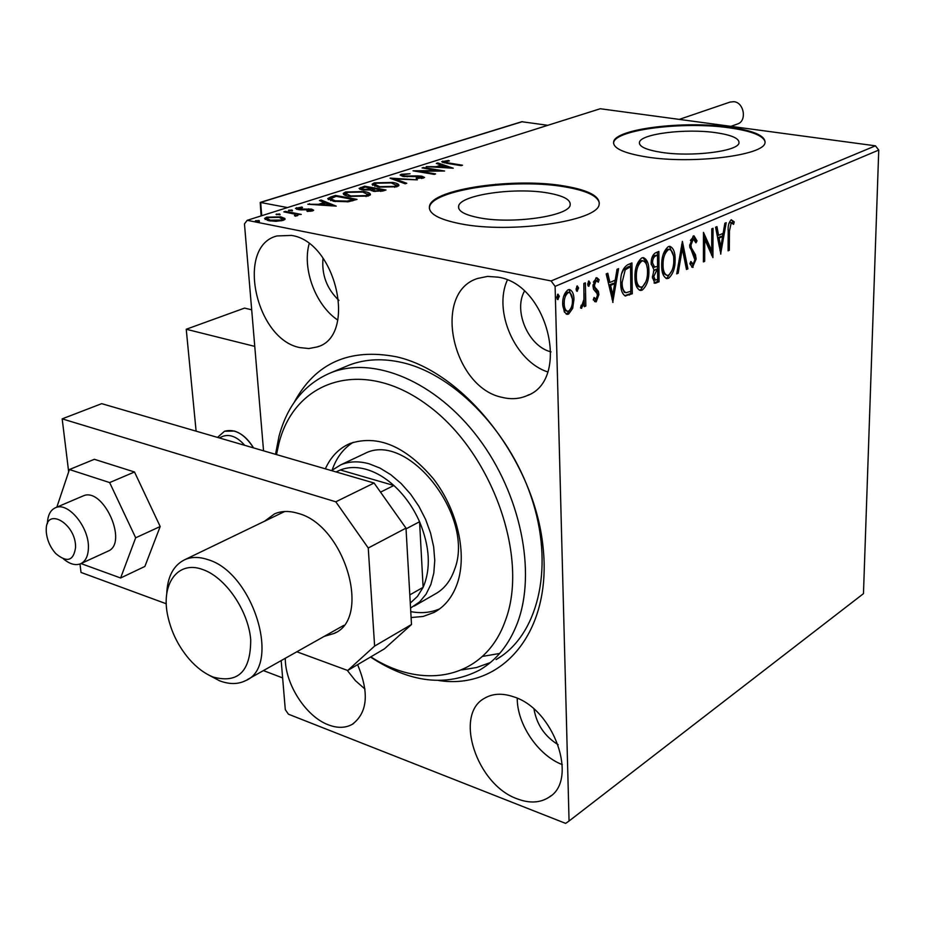 <?xml version="1.0" encoding="UTF-8"?>
<svg xmlns="http://www.w3.org/2000/svg" width="925" height="925" viewBox="0 0 925 925"><rect width="100%" height="100%" fill="white"/><g stroke="black" fill="none" stroke-linecap="round" stroke-linejoin="round"><path stroke-width="1.39" d="M294.243 402.259C315.437 362.97 349.5 347.823 396.443 356.796C464.327 371.931 534.245 460.789 542.998 546.536C552.549 632.423 501.859 690.362 438.681 680.511M461.725 669.92L476.491 667.549L490.354 662.566M501.662 656.022L496.078 659.571C536.893 636.481 554.133 571.049 533.101 502.726C512.3 434.415 456.129 375.192 402.826 362.704C383.32 358.137 365.479 358.923 349.315 365.051L331.37 372.532C374.105 355.824 435.756 381.412 478.202 437.779C520.729 493.985 536.639 572.448 517.387 623.068C509.132 644.552 496.54 660.219 479.624 670.058C446.232 687.171 409.868 682.835 370.509 657.039M479.231 217.791C512.115 224.382 569.361 216.068 570.17 204.968C570.875 199.754 563.522 195.776 548.132 193.024C515.526 187.012 460.488 194.77 458.638 206.044C457.678 211.004 464.547 214.912 479.231 217.791M661.317 152.336C691.449 157.192 738.624 151.284 739.006 142.855C739.329 138.415 731.64 135.027 715.938 132.703C686.072 128.24 640.551 133.813 639.452 142.323C638.874 146.578 646.17 149.908 661.317 152.336M646.413 156.938C692.305 164.465 764.721 155.365 765.021 142.589C765.403 135.755 753.54 130.598 729.467 127.118C684.188 120.481 615.599 128.806 613.645 141.779C612.685 148.15 623.6 153.203 646.413 156.938M765.125 142.022C763.611 135.755 751.724 131.026 729.455 127.847C684.188 121.187 615.611 129.535 613.657 142.519L613.529 143.282M460.28 223.746C510.357 233.979 598.325 221.133 599.146 204.344C600.105 196.32 588.751 190.238 565.071 186.133C515.641 177.218 432.773 188.781 429.535 205.974C427.998 213.409 438.242 219.329 460.28 223.746M599.342 203.13C597.862 195.996 586.45 190.596 565.094 186.931C515.664 178.005 432.808 189.579 429.582 206.795L429.339 208.322M285.282 658.276C285.097 684.176 305.99 716.609 328.363 724.842C337.371 728.287 345.314 728.137 352.171 724.402C367.595 712.817 369.41 692.894 357.593 664.647M502.506 397.438C511.155 399.531 519.26 398.964 526.799 395.75C570.945 380.522 548.34 284.229 498.066 277.165L487.567 276.402L477.728 278.425C431.617 292.439 452.325 387.922 502.506 397.438M299.92 347.603L308.869 348.552L317.298 346.91C357.408 336.087 336.18 241.552 291.456 235.424L276.957 235.956C235.505 246.085 255.45 339.394 299.92 347.603M517.295 798.876C529.493 803.49 540.027 802.969 548.907 797.304C578.969 780.365 554.11 708.955 513.537 696.779C502.448 693.01 492.852 693.461 484.735 698.144C453.504 714.343 476.629 784.874 517.295 798.876M482.399 656.426L499.662 653.466L482.399 656.426M572.668 308.372L568.621 314.061L567.21 314.338L564.377 312.037L562.666 304.36C562.481 297.711 564.273 292.855 568.054 289.814L569.488 289.537C572.413 290.739 573.905 294.046 573.962 299.446L572.668 308.372L571.13 308.048L567.083 313.737L568.621 314.061M585.363 282.83L585.837 306.025L584.334 306.695L584.265 303.284L581.305 308.326L580.553 307.967L581.224 305.192L581.906 305.308L583.941 299.376L583.848 283.478L585.363 282.83M596.186 301.851L593.249 299.85L594.093 297.492L596.035 299.076L597.411 295.353L597.018 293.422L593.549 289.271L592.994 285.906L596.012 277.87L596.879 277.708L599.122 279.697L598.313 282.206L596.232 280.645L594.474 285.143L594.868 287.201L598.348 291.259L598.891 294.589L596.186 301.851L594.602 301.562M627.647 264.77L631.937 262.931L632.295 293.768L625.103 295.873C622.062 293.745 620.594 289.456 620.71 282.992C620.397 274.112 622.698 268.042 627.647 264.77M658.866 251.438L659.051 281.778L654.9 283.293L652.403 277.222L654.021 270.019L651.142 263.452C651.131 258.399 652.518 254.895 655.305 252.953L658.866 251.438M682.396 241.379L687.911 268.84L686.489 269.476L682.303 248.675L678.175 273.21L676.73 273.858L682.396 241.379M711.776 228.833L713.036 228.29L712.921 257.636L704.734 239.355L704.688 261.324L703.416 261.902L703.474 232.372L711.695 250.71L711.776 228.833M729.455 231.007L729.316 250.282L728.091 250.837L728.218 231.25C727.767 226.174 728.773 222.347 731.224 219.768L734.23 221.838L733.583 224.347L731.224 222.752L729.455 231.007L728.229 230.787M878.75 150.07L863.464 593.653L569.06 821.018L555.104 286.368L551.103 280.946L875.443 145.826L878.75 150.07L555.104 286.368M720.864 254.074L715.568 227.203L716.944 226.625L718.575 235.308L723.142 233.331L724.865 223.237L726.218 222.659L720.633 254.04M693.23 235.991L694.004 235.84L697.022 240.87L695.958 242.836L693.322 239.008L690.952 245.09L691.38 247.831L695.484 254.814L696.143 259.023L692.467 267.406L689.865 263.706L690.882 261.428L693.149 264.226L694.848 259.728L689.645 245.611L693.23 235.991M675.134 259.439C675.25 267.938 673.076 274.216 668.59 278.275L666.96 278.61C663.387 277.072 661.618 272.702 661.676 265.475C661.56 256.849 663.78 250.559 668.347 246.605L669.827 246.316C673.435 247.877 675.192 252.259 675.134 259.439L673.782 259.185M648.888 270.921C649.061 279.547 646.829 285.952 642.193 290.126L640.458 290.473C636.758 288.924 634.92 284.484 634.943 277.176C634.77 268.412 637.048 261.995 641.777 257.936L643.349 257.636C647.072 259.231 648.922 263.66 648.888 270.921L647.488 270.655M613.009 302.417L606.199 273.927L607.794 273.245L609.91 282.46L615.218 280.159L617.01 269.314L618.582 268.643L612.732 302.359M590.173 283.038L588.658 286.276L587.664 284.114L588.867 280.923L590.173 283.038L588.635 282.738L587.907 285.524M578.587 287.999L577.061 291.271L576.044 289.097L577.258 285.883L578.587 287.999L577.05 287.698L576.298 290.519M559.324 296.266L557.752 299.573L556.711 297.376L557.948 294.127L559.324 296.266L557.775 295.942L556.989 298.844M569.06 821.018L565.649 823.389L288.415 714.192L285.293 709.625L281.177 660.589M263.544 450.81L244.466 223.885L247.183 220.312L551.103 280.946M284.854 218.462L285.05 219.179L283.073 220.404L275.997 221.318L268.724 220.717L264.585 218.439L266.643 217.178L280.807 216.855L284.854 218.462L284.935 219.398M285.432 211.351L301.261 214.403L297.307 214.473L297.966 215.305L295.329 216.173L294.416 215.594L295.942 215.051L294.289 214.022L283.813 211.86L285.432 211.351L285.501 212.183M312.65 210.877L307.308 211.432L306.88 210.877L311.078 210.229L310.002 209.64L300.717 209.906L295.433 208.379L301.989 207.027L302.533 207.593L298.035 208.391L299.272 209.085L311.517 209.108L313.679 210.241L312.65 210.877M330.861 196.921L335.498 195.441L357.027 199.384L348.494 201.742L333.647 201.303L327.728 198.586L330.861 196.921L330.953 198.262M364.577 186.202L386.002 189.995L383.285 190.874L373.492 191.359L370.74 189.96L362.207 189.96L359.062 188.423L364.577 186.202L364.647 187.266M390.096 178.097L417.348 179.843L395.091 179.022L406.757 183.277L405.185 183.786L390.107 178.259M422.054 167.945L423.43 167.506L444.601 171.021L419.765 171.275L435.617 173.935L434.218 174.386L413.012 170.813L437.768 170.558L422.054 167.945M448.452 162.927L462.512 165.217L461.159 165.656L446.891 163.332L441.699 161.736L448.475 160.453L449.4 160.927L444.416 161.771L448.452 162.927L448.475 163.586M247.183 220.312L600.244 108.745L875.443 145.826M453.262 168.211L426.194 166.627L436.265 166.685L441.248 165.089L436.334 163.401L437.814 162.939L453.262 168.211M401.311 174.27L410.064 173.738L403.589 174.605L402.745 175.149L404.595 176.039L417.88 175.877L421.858 176.189L424.575 177.45L416.4 178.629L416.192 178.051L421.395 177.716L421.997 177.346L420.54 176.663L403.138 176.478L400.12 175.01L401.311 174.27L401.404 175.819L402.757 175.507M392.686 182.445C396.767 183.115 398.848 184.098 398.964 185.393L396.894 186.746L378.198 187.151L372.093 184.214L374.313 182.849L392.686 182.445L392.732 183.208M364.253 191.567C368.3 192.261 370.37 193.267 370.474 194.585L368.277 196.019L349.268 196.424C345.268 195.73 343.256 194.736 343.233 193.417L345.568 191.972L364.253 191.567L364.3 192.377M336.214 206.125L307.794 204.24L318.501 204.321L324.212 202.494L319.414 200.552L321.102 200.02L336.214 206.125M292.057 210.021L292.508 210.784L288.484 210.38L292.057 210.021L292.127 210.888M279.651 213.964L280.09 214.75L276.043 214.334L279.651 213.964L279.72 214.843M259.046 220.52L259.463 221.318L255.381 220.902L259.046 220.52L259.116 221.41M524.429 291.213C513.097 311.182 528.742 346.725 551.057 351.87M323.033 258.087C321.507 274.713 326.791 288.831 338.92 300.417M533.991 709.128C536.754 724.657 544.825 736.531 558.191 744.729M517.237 698.259C517.029 724.194 538.153 755.447 562.308 764.628M309.147 243.761C302.047 269.163 315.772 305.504 337.798 320.085M507.339 280.067C493.06 311.251 515.179 361.432 547.692 371.919M347.21 670.301L355.489 680.742L365.005 689.079M442.821 162.534L442.751 161.112M442.994 162.58L444.439 162.28M441.294 166.118L441.248 165.089M437.86 163.933L437.814 162.939M441.271 165.621L442.034 165.887M439.005 166.847L448.024 167.402L442.832 165.633L439.04 167.425M448.058 167.98L448.024 167.402M423.465 168.177L423.43 167.506M419.8 171.958L419.765 171.275M437.803 171.16L437.768 170.558M404.63 176.675L404.595 176.039M407.173 176.825L407.139 176.236M417.915 176.467L417.88 175.877M421.904 177.114L421.858 176.189M422.02 177.773L423.5 178.12M421.43 178.502L421.395 177.716M395.148 180.109L395.091 179.022M396.235 184.838L398.571 185.937M372.59 185.278L374.405 184.422L374.313 182.849M374.764 184.757L374.868 186.376M379.678 186.677L394.617 186.376L396.27 185.278L391.252 182.919L376.533 183.208L374.741 184.364L379.678 186.677L379.712 187.393M394.674 187.301L394.617 186.376M359.952 189.347L360.819 189.024L360.727 187.428M360.819 189.024L361.756 188.723L361.825 189.891M371.249 190.7L372.995 190.168M380.776 190.573L382.314 190.088L375.411 188.862L372.983 189.937L374.949 190.874L380.776 190.573L380.834 191.487M382.372 191.151L382.314 190.088M374.983 191.567L374.949 190.874M372.463 188.712L365.283 187.058L361.744 188.515L363.698 189.486L372.463 188.712L372.567 190.307M373.284 189.648L373.214 188.469M369.896 190.088L369.861 189.417M363.745 190.18L363.698 189.486M367.676 193.972L370.092 195.129M343.707 194.516L345.672 193.579L345.568 191.972M345.938 193.996L346.077 195.672M350.795 195.938L365.988 195.637L367.734 194.458L362.762 192.053L347.8 192.354L345.904 193.568L350.795 195.938L350.841 196.69M366.046 196.586L365.988 195.637M335.567 196.516L335.498 195.441M328.363 199.627L330.607 198.644M330.618 199.048L330.699 200.621M353.281 199.465L336.157 196.331L330.595 198.702L335.197 200.806L347.257 201.107L353.281 199.465L353.35 200.563M347.303 201.904L347.257 201.107M335.243 201.569L335.197 200.806M309.551 204.367L309.505 203.697M318.547 204.992L318.501 204.321M324.282 203.593L324.212 202.494M321.195 201.28L321.102 200.02M324.236 202.864L325.265 203.28M330.873 205.547L331.763 205.917M321.38 204.529L330.838 205.177L325.75 203.13L321.38 204.529L321.426 205.2M330.884 205.847L330.838 205.177M310.65 211.247L310.603 210.53M296.624 209.339L296.578 207.662M296.705 209.304L298.081 208.981M302.024 207.605L301.989 207.027M299.33 209.825L299.272 209.085M301.203 209.906L301.157 209.247M304.533 209.721L304.475 209.015M308.615 209.489L308.568 208.807M311.112 210.669L311.517 209.108M311.632 210.761L312.442 210.935M288.97 210.773L288.924 210.102M295.954 215.016L297.364 215.282M297.399 215.779L297.307 214.473M295.48 216.161L295.422 215.421M276.54 214.739L276.494 214.045M265.221 219.526L266.77 218.843L266.643 217.178M280.888 217.814L280.807 216.855M282.46 218.867L284.553 219.745M267.175 218.82L267.267 220.37M270.435 221.006L270.366 220.185L281.108 220.023L282.46 219.156L282.564 220.485M281.177 220.878L281.108 220.023M282.46 219.156L279.153 217.375L268.585 217.56L267.14 218.473L270.366 220.185M255.913 221.318L255.855 220.601M728.091 250.062L729.316 250.282M731.317 219.734L732.762 221.595L734.23 221.838M732.762 221.595L732.38 223.087M730.565 222.59L731.224 222.752M729.756 222.509L728.773 223.734M715.626 227.18L717.106 235.054L718.575 235.308M722.864 233.447L722.344 236.511M720.552 247.067L719.962 250.513M722.587 236.557L721.13 236.303L717.627 237.829L719.338 246.848L720.795 247.114L722.587 236.557L719.095 238.083L720.795 247.114M717.627 237.829L719.095 238.083M711.487 250.675L711.464 254.988M703.462 239.136L704.734 239.355M703.416 261.093L704.688 261.324M703.462 234.742L710.227 250.444L711.695 250.71M693.392 235.921L695.531 240.616L697.022 240.87M691.831 238.754L690.374 240.431M689.657 244.859L690.952 245.09M689.692 246.848L691.38 247.831M689.9 247.565L694.004 254.548L695.484 254.814M694.004 254.548L694.629 257.728M694.802 258.78L696.143 259.023M694.051 263.313L691.657 266.99L693.137 267.267M690.177 263.035L692.721 264.307M681.632 244.709L686.431 268.562L687.911 268.84M681.008 248.443L682.303 248.675M676.88 272.968L678.175 273.21M672.047 270.447L667.098 277.986L668.59 278.275M667.098 277.986L665.907 278.321M669.388 246.327L673.493 255.867M669.041 249.496L666.902 249.426L663.341 254.028M661.803 268.412L663.514 273.511L666.856 275.349M663.04 264.885C662.994 270.748 664.439 274.262 667.364 275.453L668.521 275.222C672.14 271.938 673.897 266.874 673.793 260.029C673.862 254.259 672.44 250.733 669.561 249.472L668.405 249.692C664.717 252.872 662.924 257.925 663.04 264.885L661.687 264.631M666.902 249.426L668.405 249.692M657.363 252.074L657.386 255.127M657.455 266.527L657.478 269.557M657.548 279.35L657.559 281.489L659.051 281.778M657.559 281.489L654.021 282.957M651.165 264.342L653.212 267.082L657.594 266.469L657.513 255.15L655.952 255.82C653.767 256.711 652.622 259.058 652.518 262.85L654.715 267.36M657.513 255.15L654.449 255.543L651.767 258.272M652.426 278.009L654.969 280.067M652.414 276.298L653.767 276.552L655.328 280.136L657.675 279.292L657.606 269.58L656.114 269.302L653.489 271.094M655.409 269.603L656.912 269.892L653.767 276.552M657.606 269.58L656.912 269.892M651.154 262.596L652.518 262.85M654.449 255.543L655.952 255.82M645.928 281.628L640.69 289.826L642.193 290.126M640.69 289.826L639.372 290.184M642.921 257.636L645.939 261.659L647.28 268.1M642.574 260.862L640.343 260.804L636.446 266.03M635.013 279.315C635.475 283.686 636.92 286.23 639.372 286.97L642.1 287.028C645.847 283.651 647.65 278.483 647.512 271.534C647.546 265.695 646.066 262.133 643.083 260.838L641.846 261.081C638.03 264.342 636.192 269.499 636.342 276.563C636.331 282.495 637.834 286.068 640.875 287.259M634.943 276.298L636.342 276.563M640.343 260.804L641.846 261.081M630.434 263.579L630.468 266.712M630.757 291.294L630.781 293.479L632.295 293.768M630.781 293.479L624.699 295.699M620.779 284.865L624.306 292.323L626.202 292.682L630.838 291.259L630.561 266.724L625.219 269.811L622.143 282.379C622.039 287.663 623.265 291.086 625.82 292.624M630.561 266.724L629.046 266.435L623.704 269.522L621.669 273.557M620.71 282.09L622.143 282.379M623.704 269.522L625.219 269.811M606.465 273.812L608.384 282.171L609.91 282.46M615.102 280.217L614.547 283.617M612.674 294.959L611.992 299.11M614.651 283.628L613.125 283.339L609.066 285.108L611.263 294.67L612.778 294.983L614.651 283.628L610.581 285.409L612.778 294.983M609.066 285.108L610.581 285.409M593.677 298.659L595.665 299.145M596.336 277.766L597.585 279.396L599.122 279.697M597.585 279.396L597.157 280.714M595.388 280.31L596.232 280.645M594.694 280.344L593.388 282.102M593.006 284.854L594.474 285.143M592.994 285.524L593.341 286.9L594.868 287.201M593.341 286.9L596.498 288.889M594.972 288.588L596.822 290.947L598.348 291.259M596.822 290.947L597.365 294.277L598.891 294.589M596.983 297.815L594.648 301.538M588.254 286.079L588.971 286.218M588.381 281.339L588.635 282.738M584.045 293.271L584.253 303.284L583.27 303.088M584.311 305.712L585.837 306.025M582.079 305.204L580.623 307.655M580.634 308.037L581.721 308.256M576.645 291.063L577.373 291.213M576.784 286.276L577.05 287.698M567.083 313.737L566.123 314.003M569.002 289.548L572.425 299.133L573.962 299.446M572.425 299.133L572.425 299.989M571.5 306.857L571.13 308.048M568.517 292.566L566.574 292.381L563.707 296.278M562.678 302.833L562.678 303.342C562.724 307.516 563.857 310.083 566.088 311.043L568.563 311.193C571.315 308.719 572.61 305.019 572.436 300.093C572.413 295.942 571.28 293.422 569.048 292.508L568.123 292.693C565.337 295.075 564.03 298.729 564.215 303.666C564.262 307.84 565.395 310.407 567.626 311.367M562.678 303.342L564.215 303.666M566.574 292.381L568.123 292.693M557.324 299.353L558.087 299.515M557.498 294.497L557.775 295.942M234.349 431.038C241.76 433.374 248.143 439.005 253.531 447.897C244.512 434.01 234.846 428.46 224.521 431.258L234.349 431.038M196.112 431.166L186.237 329.254L244.547 308.106L251.681 309.794M186.237 329.254L254.757 346.389M217.514 437.409L224.521 431.258L217.514 437.409M75.561 547.461C76.255 523.411 45.29 505.871 46.25 530.534L46.308 532.141C47.106 540.269 50.285 547.438 55.835 553.636C67.051 562.967 73.618 560.908 75.561 547.461M47.418 523.712C47.649 515.341 50.378 509.987 55.604 507.675C68.103 501.604 89.251 527.273 88.418 547.762C88.199 556.098 85.551 561.44 80.463 563.811C75.341 565.718 69.687 564.088 63.49 558.931M244.72 445.33C237.401 437.005 230.198 433.975 223.11 436.23L222.509 436.484M261.093 215.918L260.214 202.425L287.525 207.57M260.214 202.425L521.769 121.718L547.82 125.314M263.405 670.59L282.622 677.898M730.033 102.085L733.837 101.681C744.22 102.409 747.18 121.372 737.364 124.031L730.9 126.355M107.959 551.184C128.725 543.241 103.149 486.388 83.077 495.95L82.487 496.205M80.984 563.568L120.608 577.986L135.674 537.795L109.647 482.572L134.507 471.993L94.362 459.297L69.433 469.53L56.841 507.143M109.647 482.572L69.433 469.53M120.608 577.986L144.878 566.447L160.187 526.533L134.507 471.993M135.674 537.795L160.187 526.533M324.247 636.354L334.122 633.44C372.116 618.235 344.562 524.949 297.919 513.329C289.271 510.704 281.478 510.877 274.528 513.861L264.585 521.214M79.989 563.996L81.018 572.436L166.303 603.782M296.833 651.778L347.708 670.486L374.613 646.078L368.254 548.005L335.798 501.801L62.172 418.863L68.67 471.808M374.613 646.078L411.498 624.502L405.994 528.14L368.254 548.005M411.498 624.502L384.488 648.795L347.708 670.486M335.798 501.801L374.082 483.023L101.704 403.658L62.172 418.863M374.082 483.023L405.994 528.14M370.821 656.854C423.754 691.125 484.735 678.557 505.108 621.276C529.678 558.145 492.181 452.036 427.419 405.058C363.016 357.142 294.682 379.62 278.864 443.63L276.483 454.591M275.523 454.302L278.98 436.357C287.536 404.722 304.996 383.447 331.37 372.532M434.715 594.278C443.803 589.433 450.371 581.305 454.395 569.904C475.855 517.237 407.74 430.333 364.612 453.597L362.415 454.637M353.223 442.3C343.453 448.405 336.411 457.678 332.121 470.108M325.357 468.825C330.792 456.742 338.989 448.313 349.951 443.526C377.735 434.368 405.543 446.104 433.351 478.722C457.644 510.068 467.495 554.318 457.228 583.675C452.452 597.087 444.74 606.661 434.114 612.419L423.118 616.455L411.093 617.542M410.758 611.622C421.233 613.587 430.888 612.651 439.733 608.835M410.272 603.088L417.545 596.324L423.118 587.34L419.568 521.746C413.174 507.443 404.607 495.361 393.865 485.498C384.985 477.52 375.793 472.143 366.3 469.38C356.83 466.732 348.193 466.928 340.365 469.981L337.313 471.368M331.508 470.617L340.712 464.859C349.199 461.263 358.646 460.904 369.063 463.783L380.013 468.096L390.836 474.745L401.149 483.521L410.596 494.135L418.84 506.218L425.581 519.364L430.576 533.101L433.675 546.941L434.762 560.411L433.813 573.038L430.9 584.392L426.113 594.104L419.661 601.874L410.55 608.072M380.522 492.135L393.865 485.498L340.365 469.981L336.157 471.97M409.81 594.891L423.118 587.34C431.073 568.621 429.882 546.744 419.568 521.746L406.04 528.869M202.61 569.488C177.473 560.064 160.476 584.473 167.922 616.582C171.449 632.33 178.479 646.425 189.001 658.889C196.586 667.572 204.645 673.631 213.178 677.054C238.211 683.76 250.721 671.296 250.721 639.672C248.316 610.465 225.307 577.084 202.61 569.488M166.708 594.174C167.379 576.714 173.461 565.198 184.954 559.602C191.637 556.746 199.21 556.734 207.686 559.567C253.23 572.263 281.94 666.474 245.333 680.765C237.748 684.454 229.111 684.442 219.445 680.731L208.414 674.868M412.897 176.675L412.874 176.062M352.344 200.875L352.275 199.788M692.05 251.369L693.53 251.635M655.05 282.611L656.553 282.9M628.006 294.717L629.509 295.017M627.508 267.094L629.023 267.383M522.347 121.661L260.665 202.425L261.729 215.722M353.616 723.512L352.171 724.402M529.088 394.64L526.799 395.75M318.72 346.343L317.298 346.91M550.907 795.801L548.907 797.304M495.788 184.26L492.609 185.358M429.582 206.795L429.535 205.974M613.657 142.519L613.645 141.779M639.464 143.768L639.452 142.323M458.742 208.495L458.638 206.044M444.416 161.771L444.462 162.904M402.745 175.299L402.803 176.421M421.997 177.346L422.054 178.433M396.27 185.278L396.363 186.862M372.995 190.088L373.064 191.278M367.734 194.458L367.838 196.077M311.078 210.229L311.147 211.189M298.047 208.53L298.127 209.674M295.942 215.051L296.023 216.103M731.571 222.682L730.114 222.439M693.75 238.927L692.27 238.673M666.96 278.61L666.301 278.483M669.561 249.472L668.058 249.195M643.083 260.838L641.568 260.561M625.763 296L625.092 295.873M596.683 280.564L595.157 280.263M567.21 314.338L566.516 314.188M569.048 292.508L567.511 292.196M55.604 507.675L83.077 495.95M219.202 437.895L223.11 436.23M81.088 563.522L108.179 551.08M730.311 101.993L679.262 119.394M334.122 633.44L336.099 632.33M434.114 612.419L437.109 610.662M340.712 464.859L364.612 453.597M414.261 606.037L437.201 592.856M339.382 470.386L336.076 471.947M284.692 511.513L184.954 559.602M343.742 625.381L247.218 679.702"/></g></svg>
